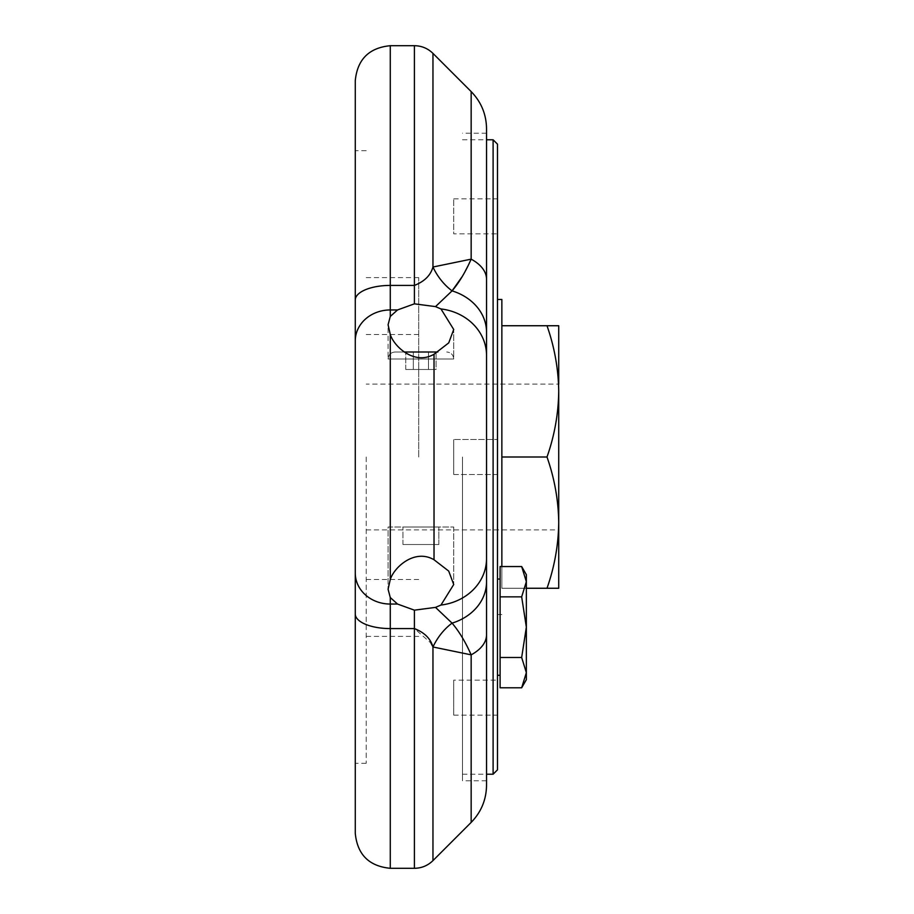 <?xml version="1.0" encoding="UTF-8"?>
<svg xmlns="http://www.w3.org/2000/svg" width="914" height="914" viewBox="0 0 914 914"><rect width="100%" height="100%" fill="white"/><g stroke="black" fill="none" stroke-linecap="round" stroke-linejoin="round"><path stroke-width="0.69" stroke-dasharray="4.57 3.43" d="M453.721 198.841L497.479 198.841L497.479 233.847L453.721 233.847L453.721 198.841L453.721 233.847M497.479 680.153L497.479 715.159L497.479 680.153L453.721 680.153L453.721 715.159L453.721 680.153M497.479 439.497L497.479 474.503L497.479 439.497L497.479 474.503L453.721 474.503L453.721 439.497L453.721 474.503L453.721 439.497L497.479 439.497L453.721 439.497L453.721 474.503L497.479 474.503M497.479 299.484L497.479 769.851M497.479 627.164L497.479 675.297L497.479 627.164M547.006 588.262C554.512 566.84 558.42 544.961 558.728 522.637L558.728 588.262L501.855 588.262L501.855 325.738L501.855 588.262L526.35 588.262M500.095 566.543L500.095 596.853L521.666 596.853L526.35 581.692L521.666 566.543M521.666 596.853L526.35 627.164L526.35 679.673M526.35 574.666L526.35 627.164L521.666 657.486L500.095 657.486L500.095 687.796M500.095 627.164L500.095 675.297L500.095 627.164M500.095 596.853L500.095 657.486M414.408 868.3L414.408 610.164L435.51 607.387L440.959 605.057L453.721 584.514L448.74 571.124L434.024 559.756L434.024 354.244L448.705 342.921L453.721 329.486L440.959 308.943L435.51 306.613L414.408 303.836L397.533 309.949L390.278 316.461L388.084 324.733L388.084 358.985L453.721 358.985L388.084 358.985C388.496 354.735 390.838 352.404 395.088 351.993L404.239 351.993M438.846 544.516L402.96 544.516L438.846 544.516L438.846 527.012L402.96 527.012L438.846 527.012L402.96 527.012L438.846 527.012L438.846 544.516L402.96 544.516L438.846 544.516M521.666 687.796L526.35 672.635L521.666 657.486M366.206 457L366.206 763.293L366.206 457M462.473 457L462.473 780.784L462.473 457M501.855 566.543L501.855 299.484M558.728 457L558.728 522.637L558.728 457M366.206 529.892L558.728 529.892L558.728 384.108L366.206 384.108M501.855 457L547.006 457C554.512 435.567 558.42 413.688 558.728 391.363L558.728 325.738L501.855 325.738M558.728 391.363C558.42 368.993 554.512 347.114 547.006 325.738M558.728 522.637C558.42 500.255 554.512 478.376 547.006 457M437.863 351.993L395.088 351.993C390.838 352.404 388.496 354.735 388.084 358.985L388.084 324.733L390.278 334.49C394.071 346.68 414.602 365.611 434.024 354.244M436.058 351.993L413.322 351.993L436.058 351.993L436.058 369.484L428.483 369.484L428.483 351.993L405.747 351.993L428.483 351.993L428.483 369.484L413.322 369.484L413.322 351.993L405.747 351.993L413.322 351.993L413.322 369.484L405.747 369.484L405.747 351.993L405.747 369.484L436.058 369.484L428.483 369.484L428.483 351.993L428.483 369.484L413.322 369.484L413.322 351.993L413.322 369.484L405.747 369.484L436.058 369.484L436.058 351.993M440.959 308.943A52.509 46.888 180 0 1 486.534 355.42L486.534 128.703M486.534 279.261A52.509 28.425 180 0 0 471.156 259.153L432.962 267.014A52.509 41.039 -114.8 0 0 452.064 290.869A52.509 44.009 180 0 1 486.534 332.193M432.962 53.389L432.962 267.014C430.62 275.377 424.427 281.512 414.408 285.419L414.408 45.7M471.156 91.583L471.156 259.153L462.061 276.771M414.408 303.836L414.408 285.419L390.278 285.419A35.006 14.601 0 0 0 355.272 300.021L355.272 833.294M355.272 300.021L355.272 80.706M440.959 605.057A52.509 46.888 180 0 0 486.534 558.58L486.534 355.42M434.024 559.756C414.636 548.389 394.06 567.308 390.278 579.51L388.084 589.267L390.278 597.539L397.533 604.051L390.278 604.051L390.278 597.539M388.084 527.012L453.721 527.012L388.084 527.012L388.084 589.267L388.084 527.012L453.721 527.012L388.084 527.012M414.408 610.164L397.533 604.051M452.064 623.131C459.068 631.323 465.432 641.891 471.156 654.847L432.962 646.986A52.509 41.039 -65.2 0 1 452.064 623.131A52.509 44.009 180 0 0 486.534 581.807L486.534 558.58M486.534 457L486.534 780.784L486.534 457M486.534 785.297L486.534 581.807M355.272 573.089A35.006 30.962 0 0 0 390.278 604.051L390.278 628.581L414.408 628.581L430.985 643.113M471.156 822.417L471.156 654.847A52.509 28.425 180 0 0 486.534 634.739M366.206 763.293L355.272 763.293L355.272 457M418.715 457L418.715 277.605L418.715 457M493.103 139.773L493.103 774.227M390.278 316.461L390.278 309.949A35.006 30.962 0 0 0 355.272 340.911M397.533 309.949L390.278 309.949L390.278 45.7M390.278 579.51L390.278 334.49M390.278 868.3L390.278 628.581A35.006 14.601 -0 0 1 355.272 613.98M432.962 646.986L432.962 860.611M453.721 358.985C453.298 354.735 450.968 352.404 446.718 351.993C450.968 352.404 453.298 354.735 453.721 358.985L453.721 329.68L453.721 358.985M462.473 774.227L486.534 774.227M462.473 139.773L486.534 139.773M501.855 614.516L497.479 614.516M402.96 544.516L402.96 527.012L402.96 544.516M453.721 527.012L453.721 584.514L453.721 527.012M486.534 133.215L462.473 133.215M486.534 780.784L462.473 780.784M366.206 150.707L355.272 150.707M366.206 636.395L418.715 636.395M366.206 277.605L418.715 277.605M366.206 579.51L418.715 579.51M366.206 334.49L418.715 334.49M453.721 715.159L497.479 715.159"/><path stroke-width="1.37" d="M497.479 233.847L497.479 198.841M497.479 474.503L497.479 439.497M486.534 774.227L493.103 774.227L497.479 769.851L497.479 144.149L497.479 299.484L501.855 299.484L501.855 566.543M558.728 384.108L558.728 325.738L547.006 325.738C554.512 347.16 558.42 369.039 558.728 391.363C558.42 413.745 554.512 435.624 547.006 457C554.512 478.433 558.42 500.312 558.728 522.637L558.728 588.262L526.35 588.262M521.666 687.796L526.35 679.673L526.35 672.635L521.666 687.796L500.095 687.796L500.095 566.543L521.666 566.543L526.35 581.692L526.35 574.666L521.666 566.543M526.35 627.164L526.35 581.692L521.666 596.853L526.35 627.164L521.666 657.486L526.35 672.635L526.35 627.164M500.095 596.853L521.666 596.853M500.095 657.486L521.666 657.486M558.728 391.363L558.728 522.637C558.42 545.007 554.512 566.886 547.006 588.262M501.855 457L547.006 457M558.728 522.637L558.728 529.892M501.855 325.738L547.006 325.738M462.061 276.771L452.064 290.869L435.51 306.613L440.959 308.943L453.721 329.486L448.74 342.876L434.024 354.244C414.636 365.611 394.06 346.692 390.278 334.49L388.084 324.733L390.278 316.461L397.533 309.949L390.278 309.949L390.278 316.461M390.278 45.7C369.016 47.768 357.34 59.444 355.272 80.706L355.272 340.911A35.006 30.962 180 0 1 390.278 309.949L390.278 45.7L414.408 45.7L414.408 285.419C424.462 281.478 430.643 275.354 432.962 267.014A52.509 41.039 -114.8 0 0 452.064 290.869L435.51 306.613L414.408 303.836L397.533 309.949M404.239 351.993L437.863 351.993M486.534 332.193A52.509 44.009 -0 0 0 452.064 290.869C459.068 282.677 465.432 272.109 471.156 259.153A52.509 28.425 -0 0 1 486.534 279.261L486.534 785.297C486.328 799.704 481.198 812.078 471.156 822.417L432.962 860.611L432.962 646.986C430.62 638.623 424.427 632.488 414.408 628.581L414.408 868.3C421.605 868.197 427.798 865.627 432.962 860.611M414.408 45.7C421.605 45.803 427.798 48.373 432.962 53.389L432.962 267.014L471.156 259.153L471.156 91.583C481.198 101.922 486.328 114.296 486.534 128.703L486.534 279.261M440.959 308.943A52.509 46.888 0 0 1 486.534 355.42M434.024 354.244L434.024 559.756L448.705 571.079L453.721 584.514L440.959 605.057L435.51 607.387L452.064 623.131A52.509 41.039 -65.2 0 0 432.962 646.986L471.156 654.847C465.454 641.925 459.079 631.357 452.064 623.131L435.51 607.387L414.408 610.164L414.408 628.581L390.278 628.581L390.278 604.051A35.006 30.962 180 0 1 355.272 573.089L355.272 833.294C357.34 854.556 369.016 866.232 390.278 868.3L414.408 868.3M430.985 643.113L432.505 646.038M434.024 559.756C414.602 548.389 394.071 567.32 390.278 579.51L388.084 589.267L390.278 597.539L397.533 604.051L414.408 610.164M440.959 605.057A52.509 46.888 -0 0 0 486.534 558.58M452.064 623.131A52.509 44.009 -0 0 0 486.534 581.807M355.272 457L355.272 763.293M471.156 822.417L471.156 654.847A52.509 28.425 -0 0 0 486.534 634.739M355.272 340.911L355.272 573.089M493.103 774.227L493.103 139.773L497.479 144.149M355.272 300.021A35.006 14.601 180 0 1 390.278 285.419L414.408 285.419L414.408 303.836M390.278 597.539L390.278 604.051L397.533 604.051M390.278 334.49L390.278 579.51M390.278 868.3L390.278 628.581A35.006 14.601 180 0 1 355.272 613.98M497.479 675.297L500.095 675.297M497.479 579.042L500.095 579.042M486.534 139.773L493.103 139.773M471.156 91.583L432.962 53.389"/></g></svg>
